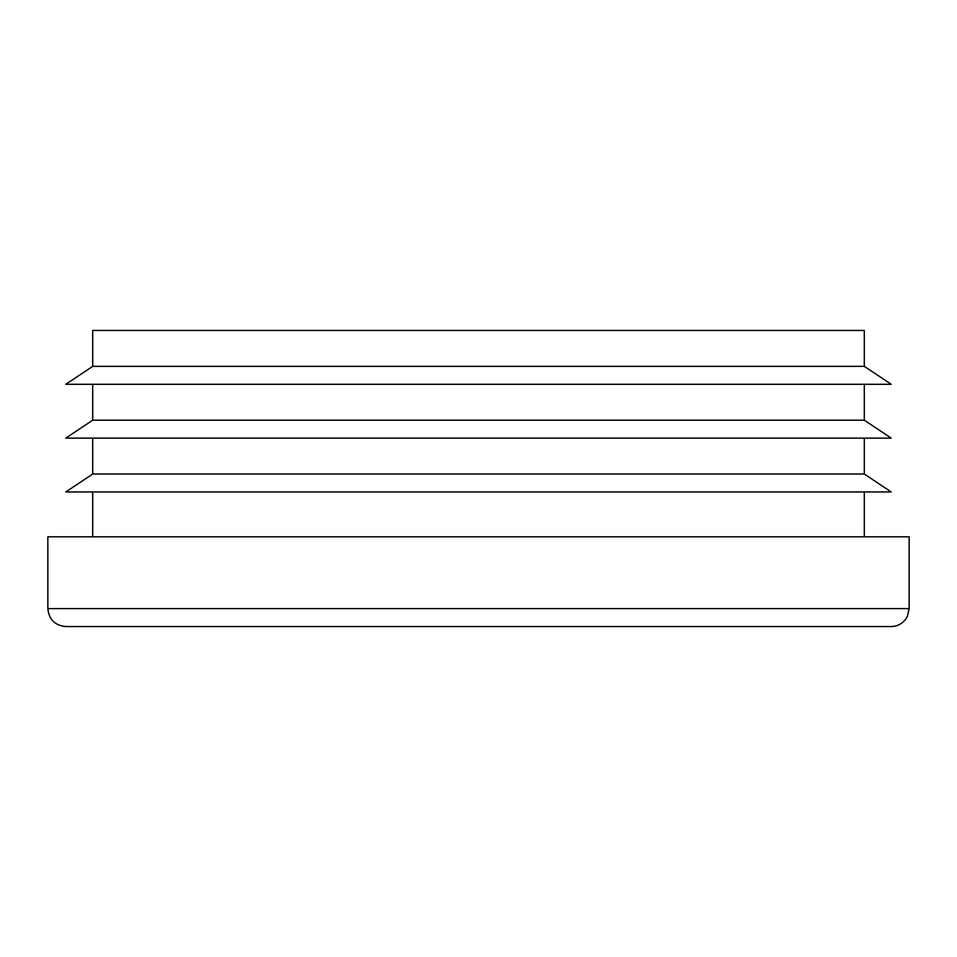 <?xml version="1.0" encoding="UTF-8"?>
<svg xmlns="http://www.w3.org/2000/svg" width="957" height="957" viewBox="0 0 957 957"><rect width="100%" height="100%" fill="white"/><g stroke="black" fill="none" stroke-linecap="round" stroke-linejoin="round"><path stroke-width="1.44" d="M92.709 384.295L92.709 420.183L864.291 420.183L864.291 384.295M909.15 608.592L907.38 616.356L905.729 619.143C902.068 623.916 897.223 626.392 891.206 626.536L65.794 626.536C54.896 625.471 48.915 619.49 47.85 608.592L909.15 608.592L909.15 536.817L47.85 536.817L47.85 608.592M864.291 366.352L92.709 366.352L65.794 384.295L891.206 384.295L864.291 366.352L864.291 330.464L92.709 330.464L92.709 366.352M864.291 536.817L864.291 491.958M92.709 438.127L92.709 474.014L864.291 474.014L864.291 438.127M864.291 474.014L891.206 491.958L65.794 491.958L92.709 474.014M864.291 420.183L891.206 438.127L65.794 438.127L92.709 420.183M92.709 536.817L92.709 491.958"/></g></svg>
